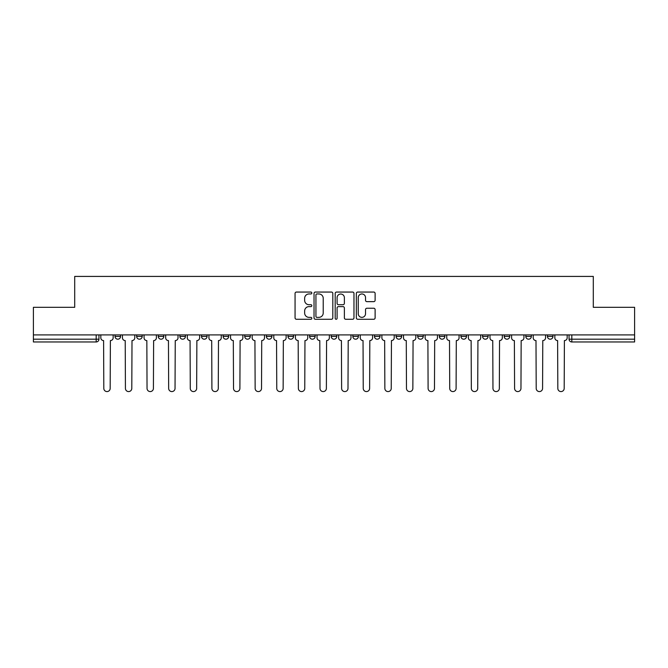 <?xml version="1.0" encoding="UTF-8"?>
<svg xmlns="http://www.w3.org/2000/svg" width="668" height="668" viewBox="0 0 668 668"><rect width="100%" height="100%" fill="white"/><g stroke="black" fill="none" stroke-linecap="round" stroke-linejoin="round"><path stroke-width="1" d="M311.822 293.01A0.952 0.952 0 0 0 310.87 292.058L296.417 292.058A1.361 1.361 0 0 0 295.064 293.419L295.064 317.901A1.361 1.361 0 0 0 296.417 319.262L310.87 319.262A0.952 0.952 0 0 0 311.822 318.31A0.952 0.952 0 0 0 310.87 317.358L309 317.358A4.35 4.35 0 0 1 304.65 313.008L304.65 310.962A4.35 4.35 0 0 1 309 306.612L310.87 306.612A0.952 0.952 0 0 0 311.822 305.66A0.952 0.952 0 0 0 310.87 304.708L309 304.708A4.35 4.35 0 0 1 304.65 300.349L304.65 298.312A4.35 4.35 0 0 1 309 293.962L310.87 293.962A0.952 0.952 0 0 0 311.822 293.01M547.426 336.421L547.426 334.902L547.426 336.421A2.772 2.772 0 0 0 550.198 339.194A2.772 2.772 0 0 1 547.426 336.421L552.97 336.421A2.772 2.772 0 0 1 550.198 339.194M482.572 334.902L482.572 336.421L488.108 336.421A2.772 2.772 0 0 1 485.335 339.194A2.772 2.772 0 0 1 482.572 336.421L482.572 334.902M460.945 334.902L460.945 336.421L466.489 336.421A2.772 2.772 0 0 1 463.717 339.194A2.772 2.772 0 0 1 460.945 336.421L460.945 334.902M352.846 334.902L352.846 336.421L358.39 336.421A2.772 2.772 0 0 1 355.618 339.194A2.772 2.772 0 0 1 352.846 336.421L352.846 334.902M287.991 334.902L287.991 336.421L293.536 336.421A2.772 2.772 0 0 1 290.764 339.194A2.772 2.772 0 0 1 287.991 336.421L287.991 334.902M244.747 334.902L244.747 336.421L250.291 336.421A2.772 2.772 0 0 1 247.519 339.194A2.772 2.772 0 0 1 244.747 336.421L244.747 334.902M223.129 334.902L223.129 336.421L228.673 336.421A2.772 2.772 0 0 1 225.901 339.194A2.772 2.772 0 0 1 223.129 336.421L223.129 334.902M179.892 336.421L179.892 334.902L179.892 336.421A2.772 2.772 0 0 0 182.665 339.194A2.772 2.772 0 0 1 179.892 336.421L185.428 336.421A2.772 2.772 0 0 1 182.665 339.194M136.648 336.421L136.648 334.902L136.648 336.421A2.772 2.772 0 0 0 139.42 339.194A2.772 2.772 0 0 1 136.648 336.421L142.192 336.421A2.772 2.772 0 0 1 139.42 339.194A2.772 2.772 0 0 0 142.192 336.421L142.192 334.902L142.192 336.421M373.754 301.644A1.361 1.361 0 0 0 375.115 300.283L375.115 293.419A1.361 1.361 0 0 0 373.754 292.058L357.706 292.058A1.361 1.361 0 0 0 356.345 293.419L356.345 317.901A1.361 1.361 0 0 0 357.706 319.262L373.754 319.262A1.361 1.361 0 0 0 375.115 317.901L375.115 309.601A1.361 1.361 0 0 0 373.754 308.24L366.882 308.24A1.361 1.361 0 0 0 365.53 309.601L365.53 313.718A3.641 3.641 0 0 1 361.889 317.358A3.641 3.641 0 0 1 358.248 313.718L358.248 297.602A3.641 3.641 0 0 1 361.889 293.962A3.641 3.641 0 0 1 365.53 297.602L365.53 300.283A1.361 1.361 0 0 0 366.882 301.644L373.754 301.644M33.4 334.902L33.4 307.322L74.699 307.322L74.699 276.418L593.301 276.418L593.301 307.322L634.6 307.322L634.6 334.902L33.4 334.902L33.4 339.194L98.956 339.194L98.956 334.902L98.956 339.194A2.772 2.772 0 0 1 96.184 341.966L33.4 341.966L33.4 339.194M332.806 293.419A1.361 1.361 0 0 0 331.453 292.058L315.396 292.058A1.361 1.361 0 0 0 314.035 293.419L314.035 317.901A1.361 1.361 0 0 0 315.396 319.262L331.453 319.262A1.361 1.361 0 0 0 332.806 317.901L332.806 293.419M336.547 292.058L352.604 292.058A1.361 1.361 0 0 1 353.965 293.419L353.965 317.901A1.361 1.361 0 0 1 352.604 319.262L345.732 319.262A1.361 1.361 0 0 1 344.371 317.901L344.371 307.973A1.361 1.361 0 0 0 343.01 306.612L338.459 306.612A1.361 1.361 0 0 0 337.098 307.973L337.098 318.31A0.952 0.952 0 0 1 336.146 319.262A0.952 0.952 0 0 1 335.194 318.31L335.194 293.419A1.361 1.361 0 0 1 336.547 292.058M569.044 334.902L569.044 339.194L634.6 339.194L634.6 341.966L571.816 341.966A2.772 2.772 0 0 1 569.044 339.194L569.044 334.902M634.6 334.902L634.6 339.194M552.97 334.902L552.97 336.421L552.97 334.902M531.352 334.902L531.352 336.421A2.772 2.772 0 0 1 528.58 339.194A2.772 2.772 0 0 1 525.808 336.421L531.352 336.421L531.352 334.902M525.808 334.902L525.808 336.421M509.734 336.421L509.734 334.902L509.734 336.421A2.772 2.772 0 0 1 506.962 339.194A2.772 2.772 0 0 1 504.19 336.421L509.734 336.421A2.772 2.772 0 0 1 506.962 339.194M504.19 334.902L504.19 336.421M488.108 334.902L488.108 336.421M466.489 334.902L466.489 336.421M444.871 334.902L444.871 336.421A2.772 2.772 0 0 1 442.099 339.194A2.772 2.772 0 0 1 439.327 336.421L444.871 336.421M439.327 334.902L439.327 336.421M423.253 334.902L423.253 336.421A2.772 2.772 0 0 1 420.481 339.194A2.772 2.772 0 0 1 417.709 336.421L423.253 336.421A2.772 2.772 0 0 1 420.481 339.194M417.709 334.902L417.709 336.421M401.635 334.902L401.635 336.421A2.772 2.772 0 0 1 398.863 339.194A2.772 2.772 0 0 1 396.091 336.421A2.772 2.772 0 0 0 398.863 339.194M396.091 334.902L396.091 336.421L401.635 336.421M380.009 334.902L380.009 336.421A2.772 2.772 0 0 1 377.236 339.194A2.772 2.772 0 0 1 374.464 336.421A2.772 2.772 0 0 0 377.236 339.194M374.464 334.902L374.464 336.421L380.009 336.421M358.39 334.902L358.39 336.421A2.772 2.772 0 0 1 355.618 339.194M336.772 334.902L336.772 336.421A2.772 2.772 0 0 1 334 339.194A2.772 2.772 0 0 1 331.228 336.421L336.772 336.421M331.228 334.902L331.228 336.421M309.61 334.902L309.61 336.421L315.154 336.421L315.154 334.902L315.154 336.421A2.772 2.772 0 0 1 312.382 339.194A2.772 2.772 0 0 1 309.61 336.421A2.772 2.772 0 0 0 312.382 339.194M293.536 334.902L293.536 336.421M271.909 334.902L271.909 336.421A2.772 2.772 0 0 1 269.137 339.194A2.772 2.772 0 0 1 266.365 336.421L271.909 336.421L271.909 334.902M266.365 334.902L266.365 336.421M250.291 336.421L250.291 334.902L250.291 336.421A2.772 2.772 0 0 1 247.519 339.194M228.673 336.421L228.673 334.902L228.673 336.421A2.772 2.772 0 0 1 225.901 339.194M207.055 334.902L207.055 336.421A2.772 2.772 0 0 1 204.283 339.194A2.772 2.772 0 0 1 201.511 336.421A2.772 2.772 0 0 0 204.283 339.194A2.772 2.772 0 0 0 207.055 336.421L207.055 334.902M201.511 334.902L201.511 336.421L207.055 336.421M185.428 334.902L185.428 336.421M163.81 334.902L163.81 336.421A2.772 2.772 0 0 1 161.038 339.194A2.772 2.772 0 0 1 158.266 336.421A2.772 2.772 0 0 0 161.038 339.194M158.266 334.902L158.266 336.421L163.81 336.421M120.574 334.902L120.574 336.421A2.772 2.772 0 0 1 117.802 339.194A2.772 2.772 0 0 1 115.03 336.421A2.772 2.772 0 0 0 117.802 339.194A2.772 2.772 0 0 0 120.574 336.421L120.574 334.902M115.03 334.902L115.03 336.421L120.574 336.421M571.816 334.902L571.816 341.966A2.772 2.772 0 0 1 569.044 339.194M96.184 334.902L96.184 341.966A2.772 2.772 0 0 0 98.956 339.194M316.891 293.962A0.952 0.952 0 0 0 315.939 294.914L315.939 316.407A0.952 0.952 0 0 0 316.891 317.358L318.87 317.358A4.35 4.35 0 0 0 323.22 313.008L323.22 298.312A4.35 4.35 0 0 0 318.87 293.962L316.891 293.962M344.371 297.669A3.641 3.641 0 0 0 340.73 294.029A3.641 3.641 0 0 0 337.098 297.669L337.098 303.347A1.361 1.361 0 0 0 338.459 304.708L343.01 304.708A1.361 1.361 0 0 0 344.371 303.347L344.371 297.669M100.826 334.902L100.826 337.808A2.772 2.772 0 0 0 103.598 340.58L103.807 388.4A3.19 3.19 0 0 0 106.989 391.582A3.19 3.19 0 0 0 110.178 388.4L110.387 340.58A2.772 2.772 0 0 0 113.159 337.808L113.159 334.902M122.444 334.902L122.444 337.808A2.772 2.772 0 0 0 125.217 340.58L125.425 388.4A3.19 3.19 0 0 0 128.607 391.582A3.19 3.19 0 0 0 131.796 388.4L132.005 340.58A2.772 2.772 0 0 0 134.777 337.808L134.777 334.902M144.063 334.902L144.063 337.808A2.772 2.772 0 0 0 146.835 340.58L147.043 388.4A3.19 3.19 0 0 0 150.233 391.582A3.19 3.19 0 0 0 153.415 388.4L153.623 340.58A2.772 2.772 0 0 0 156.395 337.808L156.395 334.902M165.681 334.902L165.681 337.808A2.772 2.772 0 0 0 168.453 340.58L168.662 388.4A3.19 3.19 0 0 0 171.851 391.582A3.19 3.19 0 0 0 175.041 388.4L175.25 340.58A2.772 2.772 0 0 0 178.022 337.808L178.022 334.902M187.307 334.902L187.307 337.808A2.772 2.772 0 0 0 190.071 340.58L190.28 388.4A3.19 3.19 0 0 0 193.469 391.582A3.19 3.19 0 0 0 196.659 388.4L196.868 340.58A2.772 2.772 0 0 0 199.64 337.808L199.64 334.902M208.925 334.902L208.925 337.808A2.772 2.772 0 0 0 211.698 340.58L211.906 388.4A3.19 3.19 0 0 0 215.088 391.582A3.19 3.19 0 0 0 218.277 388.4L218.486 340.58A2.772 2.772 0 0 0 221.258 337.808L221.258 334.902M230.544 334.902L230.544 337.808A2.772 2.772 0 0 0 233.316 340.58L233.524 388.4A3.19 3.19 0 0 0 236.714 391.582A3.19 3.19 0 0 0 239.895 388.4L240.104 340.58A2.772 2.772 0 0 0 242.876 337.808L242.876 334.902M252.162 334.902L252.162 337.808A2.772 2.772 0 0 0 254.934 340.58L255.143 388.4A3.19 3.19 0 0 0 258.332 391.582A3.19 3.19 0 0 0 261.522 388.4L261.722 340.58A2.772 2.772 0 0 0 264.495 337.808L264.495 334.902M273.78 334.902L273.78 337.808A2.772 2.772 0 0 0 276.552 340.58L276.761 388.4A3.19 3.19 0 0 0 279.95 391.582A3.19 3.19 0 0 0 283.14 388.4L283.349 340.58A2.772 2.772 0 0 0 286.121 337.808L286.121 334.902M295.406 334.902L295.406 337.808A2.772 2.772 0 0 0 298.178 340.58L298.379 388.4A3.19 3.19 0 0 0 301.569 391.582A3.19 3.19 0 0 0 304.758 388.4L304.967 340.58A2.772 2.772 0 0 0 307.739 337.808L307.739 334.902M317.024 334.902L317.024 337.808A2.772 2.772 0 0 0 319.797 340.58L320.005 388.4A3.19 3.19 0 0 0 323.187 391.582A3.19 3.19 0 0 0 326.376 388.4L326.585 340.58A2.772 2.772 0 0 0 329.357 337.808L329.357 334.902M338.643 334.902L338.643 337.808A2.772 2.772 0 0 0 341.415 340.58L341.624 388.4A3.19 3.19 0 0 0 344.813 391.582A3.19 3.19 0 0 0 347.995 388.4L348.203 340.58A2.772 2.772 0 0 0 350.976 337.808L350.976 334.902M360.261 334.902L360.261 337.808A2.772 2.772 0 0 0 363.033 340.58L363.242 388.4A3.19 3.19 0 0 0 366.431 391.582A3.19 3.19 0 0 0 369.621 388.4L369.821 340.58A2.772 2.772 0 0 0 372.594 337.808L372.594 334.902M381.879 334.902L381.879 337.808A2.772 2.772 0 0 0 384.651 340.58L384.86 388.4A3.19 3.19 0 0 0 388.05 391.582A3.19 3.19 0 0 0 391.239 388.4L391.448 340.58A2.772 2.772 0 0 0 394.22 337.808L394.22 334.902M403.505 334.902L403.505 337.808A2.772 2.772 0 0 0 406.278 340.58L406.478 388.4A3.19 3.19 0 0 0 409.668 391.582A3.19 3.19 0 0 0 412.857 388.4L413.066 340.58A2.772 2.772 0 0 0 415.838 337.808L415.838 334.902M425.124 334.902L425.124 337.808A2.772 2.772 0 0 0 427.896 340.58L428.105 388.4A3.19 3.19 0 0 0 431.286 391.582A3.19 3.19 0 0 0 434.476 388.4L434.684 340.58A2.772 2.772 0 0 0 437.456 337.808L437.456 334.902M446.742 334.902L446.742 337.808A2.772 2.772 0 0 0 449.514 340.58L449.723 388.4A3.19 3.19 0 0 0 452.912 391.582A3.19 3.19 0 0 0 456.094 388.4L456.302 340.58A2.772 2.772 0 0 0 459.075 337.808L459.075 334.902M468.36 334.902L468.36 337.808A2.772 2.772 0 0 0 471.132 340.58L471.341 388.4A3.19 3.19 0 0 0 474.53 391.582A3.19 3.19 0 0 0 477.72 388.4L477.929 340.58A2.772 2.772 0 0 0 480.693 337.808L480.693 334.902M489.978 334.902L489.978 337.808A2.772 2.772 0 0 0 492.75 340.58L492.959 388.4A3.19 3.19 0 0 0 496.149 391.582A3.19 3.19 0 0 0 499.338 388.4L499.547 340.58A2.772 2.772 0 0 0 502.319 337.808L502.319 334.902M511.605 334.902L511.605 337.808A2.772 2.772 0 0 0 514.377 340.58L514.585 388.4A3.19 3.19 0 0 0 517.767 391.582A3.19 3.19 0 0 0 520.957 388.4L521.165 340.58A2.772 2.772 0 0 0 523.937 337.808L523.937 334.902M533.223 334.902L533.223 337.808A2.772 2.772 0 0 0 535.995 340.58L536.204 388.4A3.19 3.19 0 0 0 539.393 391.582A3.19 3.19 0 0 0 542.575 388.4L542.783 340.58A2.772 2.772 0 0 0 545.556 337.808L545.556 334.902M554.841 334.902L554.841 337.808A2.772 2.772 0 0 0 557.613 340.58L557.822 388.4A3.19 3.19 0 0 0 561.011 391.582A3.19 3.19 0 0 0 564.193 388.4L564.402 340.58A2.772 2.772 0 0 0 567.174 337.808L567.174 334.902"/></g></svg>
